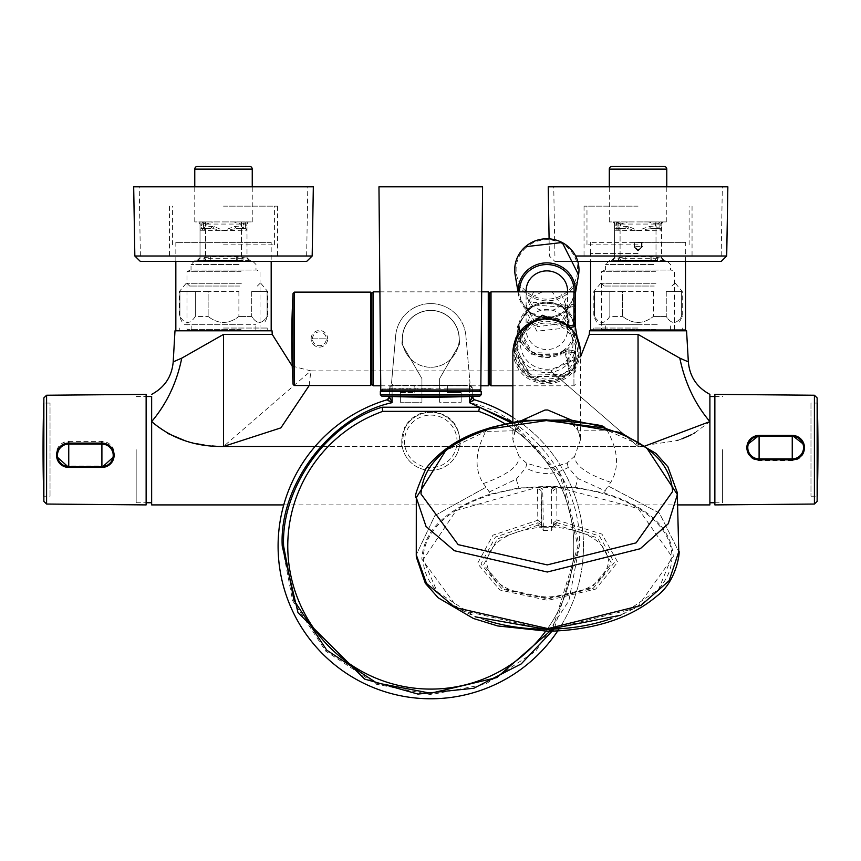 <?xml version="1.0" encoding="UTF-8"?>
<svg xmlns="http://www.w3.org/2000/svg" width="861" height="861" viewBox="0 0 861 861"><rect width="100%" height="100%" fill="white"/><g stroke="black" fill="none" stroke-linecap="round" stroke-linejoin="round"><path stroke-width="0.65" stroke-dasharray="4.3 3.23" d="M646.902 448.237L607.037 430.199L605.972 428.584M486.895 429.747L485.862 431.404L445.686 450.604M524.209 420.426L515.395 430.758L485.862 431.404C475.057 451.702 474.217 469.094 483.333 483.581L486.11 487.175L434.891 515.535L416.261 554.785L434.891 515.535L486.11 487.175L489.231 491.965L489.672 494.289L518.86 487.864L575.417 487.304L604.68 493.149L605.1 490.813L577.935 478.555L575.417 487.304M605.1 490.813L608.103 485.97L659.44 513.102L678.769 551.697L659.44 513.102L608.103 485.97L610.783 482.311C619.522 467.652 618.273 450.281 607.037 430.199L577.763 430.188L568.701 420.017M489.672 494.289C446.149 508.786 423.537 530.398 421.836 559.09L458.978 609.717L548.005 629.961L636.785 607.963L673.302 556.604C671.246 527.944 648.376 506.785 604.68 493.149M610.783 482.311C586.298 474.024 574.298 465.241 574.793 455.964L580.583 439.476L577.494 427.142L577.753 430.145M574.793 455.964L567.227 462.949L547.069 468.997L526.771 463.358L525.791 467.921C539.804 475.455 553.946 475.315 568.206 467.48L577.935 478.555M546.423 323.015A29.016 28.026 0 0 1 575.74 351.04A29.016 28.026 0 0 1 547.026 379.066A29.016 28.026 0 0 1 517.709 351.04A29.016 28.026 0 0 1 546.423 323.015M545.067 319.711L547.714 319.679A32.47 31.362 0 0 1 579.195 350.707A32.47 31.362 0 0 1 547.047 382.392A32.47 31.362 0 0 1 514.265 351.988A32.47 31.362 0 0 1 545.067 319.711L545.002 318.688M546.423 316.579A29.016 28.026 180 0 0 517.709 344.604A29.016 28.026 180 0 0 517.709 344.895A29.016 28.026 180 0 0 547.026 372.63A29.016 28.026 180 0 0 575.74 344.604A29.016 28.026 180 0 0 575.74 344.314A29.016 28.026 180 0 0 546.423 316.579M572.974 343.636A26.25 25.356 0 0 1 546.993 369.251A26.25 25.356 0 0 1 520.475 344.152A26.25 25.356 0 0 1 546.455 318.538A26.25 25.356 0 0 1 572.974 343.636M483.333 483.581C507.699 474.809 519.603 465.779 519.043 456.513L526.771 463.358M515.448 430.661L515.674 427.756L520.205 421.158M515.395 430.758L512.865 439.799L512.865 422.45M519.043 456.513L512.865 439.831L515.674 427.756M572.856 420.695L577.494 427.142M489.231 491.965L516.213 479.168L518.86 487.864M516.213 479.168L525.791 467.921M568.206 467.48L567.227 462.949M485.496 620.157A124.361 71.323 179.3 0 1 423.214 559.327A124.361 71.323 179.3 0 1 547.133 486.53A124.361 71.323 179.3 0 1 671.924 556.4A124.361 71.323 179.3 0 1 611.084 618.682M620.759 615.217L658.59 589.387L671.924 556.658L638.119 508.517L555.915 486.874L547.133 486.799L538.351 487.057L456.158 510.487L423.225 559.585L437.323 591.991L475.746 616.917M556.712 488.757A3.595 2.831 179.6 0 0 553.171 491.545L551.6 489.016L555.915 486.874L556.712 488.757L556.949 520.055L601.968 534.121L617.714 562.147L595.726 589.064L547.844 600.375L499.821 590L477.511 563.514L492.944 535.176L537.791 520.248L537.587 488.951L538.351 487.057M537.996 524.112L538.093 525.113L541.106 527.147L551.901 527.309L553.709 527.018L556.615 524.93L556.766 522.573L599.439 536.005L614.291 562.663L593.337 588.214L547.833 598.955L502.211 589.118L480.955 563.977L495.473 537.038L537.974 522.756L537.996 524.112A3.595 2.066 -1 0 1 541.44 526.071L541.192 491.663L542.721 489.113L539.309 487.089M553.375 524.597L556.766 522.573L556.949 520.055L553.375 522.885L553.332 526.211L552.375 526.835L542.452 526.932L538.093 525.113L497.454 538.889L483.667 564.73L504.105 588.795L547.833 598.212L591.453 587.923L611.59 563.438L597.459 537.877L556.615 524.93L553.332 526.211M556.766 523.929A3.595 2.066 -179.9 0 0 553.375 525.953L553.375 522.885M542.914 527.395L543.388 530.43L541.451 526.146L542.452 526.932L541.106 527.147C507.387 531.097 489.188 542.904 486.508 562.556C490.264 583.801 510.702 595.285 547.833 596.996C584.942 594.553 605.24 582.671 608.727 561.34C605.81 541.741 587.471 530.301 553.709 527.018L552.375 526.835L553.375 526.006M551.901 527.309L551.589 530.344L553.375 525.985M541.397 523.014L537.791 520.248L537.974 522.756L541.418 524.715M537.587 488.951A3.595 2.831 -0.4 0 1 541.192 491.663C542.064 520.475 542.139 531.947 541.44 526.071M551.6 489.016L551.589 530.344L547.488 530.451L543.388 530.43L542.721 489.113M380.745 389.958L378.969 186.826L482.58 186.826L378.969 186.826L482.58 186.826L480.815 389.958L380.745 389.958M438.314 391.325L423.246 391.325M430.78 391.325L382.413 391.325L430.78 391.325M430.78 388.957L382.413 388.957L430.78 388.957M481.213 394.704L380.347 394.704L481.213 394.704L380.347 394.704L380.347 391.325L481.213 391.325L481.213 394.704M481.213 391.325L380.347 391.325L481.213 391.325M459.236 338.814A28.467 28.467 0 0 1 430.78 367.281A28.467 28.467 0 0 1 402.313 338.814A28.467 28.467 0 0 1 430.78 310.358A28.467 28.467 0 0 1 459.236 338.814A28.467 28.467 0 0 1 430.78 367.281A28.467 28.467 0 0 1 402.313 338.814A28.467 28.467 0 0 1 430.78 310.358A28.467 28.467 0 0 1 459.236 338.814M575.309 325.824L574.621 326.61L574.621 306.645L575.309 305.709L573.932 304.385L565.44 305.138L564.59 307.183L533.163 304.988L518.903 323.176L518.623 327.029L532.076 352.644L560.533 353.387L564.59 350.212L560.446 353.376L561.189 355.012L565.44 351.611L573.932 352.655L573.932 385.803L573.932 373.254L569.788 372.641L562.534 376.838L529.666 376.182L513.737 350.976L518.58 333.175M569.788 372.641L569.003 370.574L561.867 374.567L530.387 373.965L515.115 350.631L515.448 346.176L531.818 321.433C545.713 314.2 558.1 316.17 569.003 327.363L568.96 327.341A1.378 1.378 0 0 0 569.455 327.686L569.627 326.341L569.003 327.363A1.378 1.335 168.1 0 0 569.465 327.654L569.928 327.546M569.003 327.363L564.59 307.183A1.378 1.335 166.6 0 0 565.44 307.463L565.44 305.138L533.626 302.254L517.235 326.663L518.623 327.029L515.448 346.176L526.717 325.361L537.888 318.538L547.209 316.988L555.948 318.592L568.96 327.341M569.272 371.801L569.465 370.273A1.378 1.335 -11.9 0 0 569.003 370.574L564.59 350.212L565.44 351.611L565.44 349.857A1.378 1.378 0 0 0 564.515 350.223M517.235 326.663L531.355 354.215L561.189 355.012M489.64 384.415L489.64 293.224M311.112 338.814A8.287 8.287 0 0 1 319.409 330.527A8.287 8.287 0 0 1 327.697 338.814L311.112 338.814L327.697 338.814A8.287 8.287 0 0 1 319.409 347.112A8.287 8.287 0 0 1 311.112 338.814A8.287 8.287 0 0 0 319.409 347.112A8.287 8.287 0 0 0 327.697 338.814M371.909 317.096L371.909 293.493L371.909 317.096M371.909 360.544L371.909 384.146M371.909 338.814L371.909 293.224M575.309 351.794L574.642 350.987L569.099 349.878A1.378 1.378 0 0 0 568.83 349.857L568.83 351.611L569.067 349.921L574.621 351.03L575.309 351.815L575.309 371.93L573.932 373.254L574.653 371.382L575.309 371.93L574.621 370.983L574.621 351.03L575.309 351.815L575.309 371.93M575.309 371.78L574.621 370.983L569.465 370.252L565.44 349.9L568.83 349.857L568.83 364.838M575.309 305.709L574.653 306.258L573.932 304.385L573.932 291.836M568.83 322.391L569.067 307.442A1.378 1.335 0 0 1 568.83 307.463L565.44 307.463L569.067 324.608L569.067 307.442L574.653 306.258M575.309 351.815L573.932 352.655L574.653 351.04L575.309 351.815M569.067 324.608L569.465 327.632M569.099 349.878L569.067 367.087M542.387 291.836L533.777 296.119L526.114 311.155L536.887 331.205L559.919 328.644L567.571 313.565L552.181 291.836M559.919 345.057A20.729 20.018 0 0 1 537.942 347.596A20.729 20.018 0 0 1 526.114 329.515A20.729 20.018 0 0 1 533.777 313.985A20.729 20.018 0 0 1 555.754 311.445A20.729 20.018 0 0 1 567.571 329.515A20.729 20.018 0 0 1 559.919 345.057M533.691 291.836L526.114 306.893L537.684 326.696L560.737 323.618L567.571 309.271L560.36 291.836M567.571 290.9A20.729 20.018 0 0 1 560.737 305.752A20.729 20.018 0 0 1 538.437 309.196A20.729 20.018 0 0 1 526.114 290.9M471.29 399.386L469.471 402.668C530.032 415.626 582.585 484.226 579.313 546.089L568.884 600.763L535.811 651.12L485.453 684.194L430.78 694.623L376.096 684.194L325.738 651.12L292.665 600.763L282.236 546.089C278.975 484.237 331.517 415.637 392.089 402.668L389.323 397.201L389.323 388.15L389.323 396.394M472.226 397.061L474.207 399.708A152.688 152.688 0 0 1 430.78 698.777A152.688 152.688 0 0 1 387.342 399.708L389.323 397.061M388.731 400.892L392.089 402.668L392.089 388.15L389.323 388.15A2.766 2.766 0 0 1 392.089 385.384L414.195 385.384L414.195 392.573L414.195 385.384L394.349 385.384A2.766 2.766 0 0 1 391.594 382.381A2.766 2.766 0 0 0 394.349 385.384L392.089 385.384A2.766 2.766 0 0 0 389.323 388.15L392.089 388.15L392.089 385.384L392.089 388.15L414.195 388.15M583.467 546.089A152.688 152.688 0 0 0 512.865 417.348A152.688 152.688 0 0 1 559.51 628.196M395.673 335.747A35.236 35.236 0 0 1 430.78 303.589A35.236 35.236 0 0 0 395.673 335.747L391.594 382.381L395.673 335.747M421.933 388.15L421.933 385.384L439.616 385.384L439.616 378.636L459.656 343.926L458.999 336.35A28.327 28.327 0 0 0 402.561 336.35L401.893 343.926L421.933 378.636L421.933 402.238L400.376 402.238L421.933 402.238L421.933 388.15L439.616 388.15L439.616 402.238L461.173 402.238L439.616 402.238L439.616 378.636L459.656 343.926L458.999 336.35A28.327 28.327 0 0 0 402.561 336.35L401.893 343.926L421.933 378.636L421.933 385.384L439.616 385.384L439.616 388.15M467.2 385.384L439.616 385.384L467.2 385.384L447.354 385.384L447.354 392.573L461.173 392.573L461.173 402.238L461.173 392.573L447.354 392.573L447.354 385.384L467.2 385.384A2.766 2.766 0 0 0 469.955 382.381A2.766 2.766 0 0 1 467.2 385.384M400.376 392.573L414.195 392.573L400.376 392.573L400.376 402.238L400.376 392.573M447.354 388.15L469.471 388.15L469.471 385.384A2.766 2.766 0 0 1 472.226 388.15L472.226 396.394L472.226 388.15A2.766 2.766 0 0 0 469.471 385.384L469.471 402.668L472.743 400.935M473.679 400.365L474.217 399.795M421.933 385.384L394.349 385.384L421.933 385.384M478.759 411.364A143.012 143.012 0 0 1 545.691 631.221A143.012 143.012 0 0 1 315.869 631.221A143.012 143.012 0 0 1 382.79 411.364L478.759 411.364M505.224 423.978A143.012 143.012 0 0 1 547.585 628.605A143.012 143.012 0 0 0 505.224 423.978M546.606 629.972A143.012 143.012 0 0 1 545.637 631.285A143.012 143.012 0 0 0 546.606 629.972M430.78 303.589A35.236 35.236 0 0 1 465.876 335.747A35.236 35.236 0 0 0 430.78 303.589M465.876 335.747L469.955 382.381L465.876 335.747M223.505 206.166L277.511 206.166L223.505 206.166M223.505 244.858L274.573 244.858L223.505 244.858M223.505 255.911L277.511 255.911L223.505 255.911M271.183 242.371L175.838 242.371L271.183 242.371L271.183 261.443L140.375 261.443M313.329 186.826L133.692 186.826M183.102 186.826L307.797 186.826L183.102 186.826M183.651 255.911L306.645 255.911L183.651 255.911M241.543 221.923L240.832 224A279.19 279.05 179.8 0 1 241.058 226.088L243.577 225.786A249.335 249.335 0 0 0 243.319 223.688L245.342 222.687L244.836 221.923L246.999 221.923L246.999 224.075L200.021 224.075L200.021 221.923L206.188 224L205.478 221.923L220.448 221.923L194.769 221.923L252.251 221.923L226.572 221.923L233.891 221.923L240.832 224L243.319 223.688L242.694 221.923L233.891 221.923M198.17 260.668L200.021 258.117L210.687 256.858L237.302 256.869L246.999 258.117L246.999 257.568L242.651 258.268L243.243 260.334L198.17 260.668L251.832 260.334L203.777 260.334L204.369 258.268L200.021 257.568L200.021 258.117L200.021 224.075L198.977 221.923L244.04 221.923L243.491 223.742M207.942 270.063L255.986 270.063L207.942 270.063M241.026 271.742L186.977 271.742L241.026 271.742M241.026 329.419L186.977 329.419L241.026 329.419M203.53 223.742L202.981 221.923M248.851 260.668L246.999 258.117L246.999 224.075L248.043 221.923L244.04 221.923M246.999 221.923L248.043 221.923L246.999 221.923L246.999 230.21L223.505 230.597L214.281 226.626L205.962 226.088A279.168 279.029 180 0 1 206.188 224L213.13 221.923M246.999 225.786L245.342 225.786L245.762 221.923M244.836 221.923L242.694 221.923M212.323 226.368L210.719 228.552L203.444 228.552L205.962 226.088L203.444 225.786A249.259 249.259 0 0 1 203.702 223.688L204.326 221.923L202.184 221.923L201.678 225.786L200.021 225.786L200.021 257.59L197.449 260.345M205.478 221.923L204.326 221.923M201.259 221.923L202.184 221.923M200.021 221.923L198.977 221.923L200.021 221.923L200.021 225.786M249.572 260.345L246.999 257.59L246.999 230.21L245.342 228.552L243.857 228.552L241.478 230.597L241.478 260.334M234.698 226.368L236.301 228.552L245.342 228.552A1.657 1.657 0 0 1 246.999 230.21A1.657 1.657 0 0 0 245.342 228.552L245.342 225.786L243.577 225.786L243.577 228.552L241.058 226.088L234.698 226.368L223.505 230.597L212.958 228.66L203.164 228.552L205.542 230.597L205.542 258.289L204.369 258.268M226.572 221.923L220.448 221.923M242.651 258.268L205.542 258.289L205.542 260.334M249.765 260.334L246.999 257.568L249.539 260.323M241.478 221.923L241.478 257.353L240.876 260.625M236.334 256.858L236.334 260.334L210.687 260.334L210.687 256.858M205.542 221.923L205.542 257.353L206.145 260.625M200.021 257.568L197.255 260.334L195.189 260.334L197.255 260.334L200.021 257.568M202.141 229.876L203.164 228.552L201.678 228.552L201.678 225.786L203.444 225.786L203.444 228.552L201.678 228.552L200.021 230.21L223.505 230.597L236.301 228.552L243.857 228.552L244.879 229.876M201.678 228.552A1.657 1.657 0 0 0 200.021 230.21A1.657 1.657 0 0 1 201.678 228.552M249.486 166.377L197.535 166.377M175.838 330.807L272.033 330.807M656.082 221.923L655.361 224A279.19 279.05 179.8 0 1 655.587 226.088L658.105 225.786A249.335 249.335 0 0 0 657.847 223.688L659.87 222.687L659.365 221.923L661.528 221.923L661.528 224.075L614.55 224.075L614.55 221.923L620.716 224L620.006 221.923L634.977 221.923L609.297 221.923L666.78 221.923L641.111 221.923L648.419 221.923L655.361 224L657.847 223.688L657.223 221.923L648.419 221.923M612.698 260.668L614.55 258.117L625.226 256.858L651.842 256.869L661.528 258.117L661.528 257.568L657.191 258.268L657.782 260.334L612.698 260.668L666.371 260.334L618.306 260.334L618.898 258.268L614.55 257.568L614.55 258.117L614.55 224.075L613.516 221.923L658.579 221.923L658.019 223.742M622.471 270.063L670.515 270.063L622.471 270.063M655.555 271.742L601.505 271.742L655.555 271.742M655.555 329.419L601.505 329.419L655.555 329.419M618.069 223.742L617.509 221.923M663.379 260.668L661.528 258.117L661.528 224.075L662.572 221.923L658.579 221.923M661.528 221.923L662.572 221.923L661.528 221.923L661.528 230.21L638.044 230.597L628.81 226.626L620.501 226.088A279.168 279.029 180 0 1 620.716 224L627.669 221.923M661.528 225.786L659.87 225.786L660.29 221.923M659.365 221.923L657.223 221.923M626.862 226.368L625.247 228.552L617.983 228.552L620.501 226.088L617.983 225.786A249.259 249.259 0 0 1 618.23 223.688L618.865 221.923L616.713 221.923L616.207 225.786L614.55 225.786L614.55 257.59L611.977 260.345M620.006 221.923L618.865 221.923M615.798 221.923L616.713 221.923M614.55 221.923L613.516 221.923L614.55 221.923L614.55 225.786M664.111 260.345L661.528 257.59L661.528 230.21L659.87 228.552L658.385 228.552L656.007 230.597L656.007 260.334M649.226 226.368L650.83 228.552L659.87 228.552A1.657 1.657 0 0 1 661.528 230.21A1.657 1.657 0 0 0 659.87 228.552L659.87 225.786L658.105 225.786L658.105 228.552L655.587 226.088L649.226 226.368L638.044 230.597L627.486 228.66L617.703 228.552L620.081 230.597L620.081 258.289L618.898 258.268M641.111 221.923L634.977 221.923M657.191 258.268L620.081 258.289L620.081 260.334M664.294 260.334L661.528 257.568L664.068 260.323M656.007 221.923L656.007 257.353L655.415 260.625M650.862 256.858L650.862 260.334L625.226 260.334L625.226 256.858M620.081 221.923L620.081 257.353L620.673 260.625M614.55 257.568L611.794 260.334L609.717 260.334L611.794 260.334L614.55 257.568M616.68 229.876L617.703 228.552L616.207 228.552L616.207 225.786L617.983 225.786L617.983 228.552L616.207 228.552L614.55 230.21L638.044 230.597L650.83 228.552L658.385 228.552L659.408 229.876M616.207 228.552A1.657 1.657 0 0 0 614.55 230.21A1.657 1.657 0 0 1 616.207 228.552M664.025 166.377L612.063 166.377M684.678 330.807L686.561 330.807M641.531 242.371L641.531 246.407L638.044 249.862L634.557 246.407L641.531 246.407L641.531 242.737L638.044 242.371L642.048 242.371L642.048 246.407L638.044 250.411L642.048 246.407L638.044 250.411L642.048 246.407L642.048 242.371L685.711 242.371L590.366 242.371L634.04 242.371L634.04 246.407L638.044 250.411L634.04 246.407L638.044 250.411L634.04 246.407L634.04 242.371L634.557 246.407L634.557 242.737L638.044 242.371L634.557 242.737M638.044 253.425L590.366 253.425L638.044 253.425M638.044 250.971L633.535 246.407L638.044 250.971L642.554 246.407L638.044 250.971M641.531 242.737L642.048 246.407L642.554 242.845L634.557 242.371M638.044 206.166L584.038 206.166L638.044 206.166M638.044 244.858L586.976 244.858L638.044 244.858M638.044 255.911L584.038 255.911L638.044 255.911M721.174 261.443L590.581 261.443L590.581 253.425M727.857 186.826L548.231 186.826M597.631 186.826L722.325 186.826L597.631 186.826M598.191 255.911L721.174 255.911L598.191 255.911M577.796 261.443L554.904 261.443L577.796 261.443M810.976 496.205L817.293 496.205L817.293 403.066L810.976 403.066L810.976 496.205L810.976 403.066M709.894 417.058L709.894 421.589C695.042 404.196 685.012 383.048 679.803 358.144L638.044 334.412L589.311 334.412M722.605 449.636L722.605 502.749L722.605 449.636M136.178 449.636L136.178 502.749L136.178 449.636M151.654 417.058L151.654 502.749L151.654 396.523L151.654 421.589L167.766 433.438M223.505 328.041L267.728 328.041L223.505 328.041M638.044 328.041L593.821 328.041L638.044 328.041M151.654 504.912L151.654 421.589C166.517 404.196 176.548 383.048 181.757 358.144L173.201 361.878M460.043 446.461C460.56 425.269 450.798 413.667 430.78 411.644C419.372 411.967 410.686 417.122 404.702 427.099L401.517 446.461L638.044 446.461L676.606 440.692M709.894 504.912L709.894 421.589L694.698 432.932M678.027 440.229L681.88 438.862M689.973 435.397L690.576 435.106M691.448 434.665L694.02 433.309M644.243 446.321L638.044 446.461L638.044 442.328M185.083 440.724L196.254 443.663M204.584 445.126L223.505 446.461L223.419 334.477M309.207 385.524L310.864 370.876L550.685 370.876L638.044 446.461L638.044 334.412M315.072 446.461L638.044 446.461L550.685 370.876L580.572 356.755M292.245 366.108L310.864 370.876L223.505 446.461L401.517 446.461M223.386 334.498L181.757 358.144M174.987 330.807L223.505 330.807M589.527 330.807L638.044 330.807M430.78 415.088A26.25 26.25 0 0 1 457.03 441.349A26.25 26.25 0 0 1 430.78 467.598A26.25 26.25 0 0 1 404.519 441.349A26.25 26.25 0 0 1 430.78 415.088M430.78 470.364A29.016 29.016 0 0 0 459.796 441.349A29.016 29.016 0 0 0 430.78 412.333A29.016 29.016 0 0 0 401.764 441.349A29.016 29.016 0 0 0 430.78 470.364A29.016 29.016 0 0 0 459.796 441.349A29.016 29.016 0 0 0 430.78 412.333A29.016 29.016 0 0 0 401.764 441.349A29.016 29.016 0 0 0 430.78 470.364M146.133 394.37L146.133 504.912M68.751 441.402L101.91 441.402A12.366 12.323 0 0 1 114.222 454.952A12.366 12.323 0 0 1 101.91 466.038L68.751 466.038A12.366 12.323 0 0 1 56.449 454.952A12.366 12.323 0 0 1 68.751 441.402M714.867 504.912L714.867 394.37M792.249 460.538L759.09 460.538A12.366 12.355 180 0 1 747.219 444.717A12.366 12.355 180 0 1 759.09 435.817L792.249 435.817A12.366 12.355 180 0 1 804.12 444.717A12.366 12.355 180 0 1 792.249 460.538M655.931 283.269L600.73 283.269L655.931 283.269M622.654 291.567L609.836 291.567L609.836 316.439C604.713 324.414 599.59 324.414 594.445 316.439L593.821 316.439L594.445 316.439C599.568 324.414 604.702 324.414 609.836 316.439L622.654 316.439L609.836 316.439L609.836 291.567L594.445 291.567L594.445 316.439L594.445 291.567L622.654 291.567L622.654 316.439C632.9 324.414 643.156 324.414 653.434 316.439C643.189 324.414 632.932 324.414 622.654 316.439L622.654 291.567L653.434 291.567L622.654 291.567M666.253 291.567L681.632 291.567L666.253 291.567L666.253 316.439C671.376 324.414 676.498 324.414 681.632 316.439L682.256 316.439L681.632 316.439C676.509 324.414 671.386 324.414 666.253 316.439L653.434 316.439L666.253 316.439L666.253 291.567M681.632 291.567L682.256 291.567L681.632 291.567L681.632 316.439L681.632 291.567M657.255 324.726L597.975 324.726L657.255 324.726M638.044 330.247L605.692 330.247L638.044 330.247M638.044 324.726L605.692 324.726L638.044 324.726M655.598 283.269L601.43 283.269L655.598 283.269M654.274 286.035L604.185 286.035L654.274 286.035M653.434 291.567L653.434 316.439L653.434 291.567M241.392 283.269L186.202 283.269L241.392 283.269M208.125 291.567L195.307 291.567L195.307 316.439C190.184 324.414 185.05 324.414 179.917 316.439L179.292 316.439L179.917 316.439C185.04 324.414 190.173 324.414 195.307 316.439L208.125 316.439L195.307 316.439L195.307 291.567L179.917 291.567L179.917 316.439L179.917 291.567L208.125 291.567L208.125 316.439C218.371 324.414 228.628 324.414 238.895 316.439C228.649 324.414 218.393 324.414 208.125 316.439L208.125 291.567L238.895 291.567L208.125 291.567M251.713 291.567L267.104 291.567L251.713 291.567L251.713 316.439C256.836 324.414 261.97 324.414 267.104 316.439L267.728 316.439L267.104 316.439C261.981 324.414 256.847 324.414 251.713 316.439L238.895 316.439L251.713 316.439L251.713 291.567M267.104 291.567L267.728 291.567L267.104 291.567L267.104 316.439L267.104 291.567M242.716 324.726L183.436 324.726L242.716 324.726M223.505 330.247L255.857 330.247L223.505 330.247M223.505 324.726L255.857 324.726L223.505 324.726M241.069 283.269L186.891 283.269L241.069 283.269M239.745 286.035L189.657 286.035L239.745 286.035M238.895 291.567L238.895 316.439L238.895 291.567M50.024 403.066L43.707 403.066L43.707 496.205L50.024 496.205L50.024 403.066L50.024 496.205M512.865 351.729C515.093 371.565 526.491 382.359 547.069 384.092C567.593 381.961 578.764 370.951 580.572 351.051L579.195 350.707M580.572 351.385L580.572 439.454M547.757 318.656L547.714 319.679M430.78 396.082L381.66 396.082A1105.416 1105.416 0 0 0 479.889 396.082L430.78 396.082M491.018 291.836L491.018 385.803M488.262 385.803L488.262 291.836M373.297 385.803L373.297 291.836M312.5 338.814A6.91 6.91 0 0 1 319.409 331.915A6.91 6.91 0 0 1 326.319 338.814A6.91 6.91 0 0 1 319.409 345.724A6.91 6.91 0 0 1 312.5 338.814M294.451 385.524L294.451 292.116M293.074 384.221L293.074 293.418M370.531 385.524L370.531 292.116M518.623 327.019L521.282 339.18L528.267 349.351L538.211 355.927L546.864 357.573L560.446 353.376M562.534 376.838L561.867 374.567M513.737 350.976L515.115 350.631M564.59 350.212A1.378 1.335 -13.4 0 1 565.44 349.9L568.83 349.9A1.378 1.335 180 0 1 569.067 349.921M528.772 308.378A28.661 27.681 180 0 0 518.559 325.383A28.661 27.681 180 0 0 532.475 353.817A28.661 27.681 180 0 0 564.924 351.342A28.661 27.681 180 0 0 575.126 325.383A28.661 27.681 180 0 0 528.772 308.378M564.052 349.964A27.283 26.347 0 0 1 525.673 346.144A27.283 26.347 0 0 1 529.644 309.077A27.283 26.347 0 0 1 568.012 312.898A27.283 26.347 0 0 1 564.052 349.964M567.108 374.686A32.137 31.039 0 0 1 530.731 377.462A32.137 31.039 0 0 1 515.136 345.584A32.137 31.039 0 0 1 526.577 326.523A32.137 31.039 0 0 1 578.56 345.584A32.137 31.039 0 0 1 567.108 374.686M527.449 327.923A30.748 29.704 180 0 0 522.982 369.713A30.748 29.704 180 0 0 566.247 374.029A30.748 29.704 180 0 0 570.714 332.238A30.748 29.704 180 0 0 527.449 327.923M574.104 291.847A27.283 26.347 0 0 1 565.139 310.444A27.283 26.347 0 0 1 536.22 315.169A27.283 26.347 0 0 1 519.581 291.836M518.214 291.836A28.661 27.681 180 0 0 518.559 295.032A28.661 27.681 180 0 0 537.372 316.687A28.661 27.681 180 0 0 566.064 311.09A28.661 27.681 180 0 0 575.126 295.032A28.661 27.681 180 0 0 575.309 293.784M578.56 274.831A32.137 31.039 0 0 1 568.389 292.837A32.137 31.039 0 0 1 536.231 299.111A32.137 31.039 0 0 1 515.136 274.831M526.222 247.398A30.748 29.704 180 0 0 524.026 289.361A30.748 29.704 180 0 0 567.464 291.481A30.748 29.704 180 0 0 569.659 249.518A30.748 29.704 180 0 0 526.222 247.398M512.865 422.288L562.362 477.166L579.313 546.089L554.398 628.444M392.089 396.501L392.089 388.15L472.226 388.15L469.471 388.15L469.471 396.501M552.687 628.508L577.935 546.089L560.694 476.972L511.111 422.794M312.177 256.008L134.843 256.008M194.769 169.133L252.251 169.133M239.078 264.478L191.034 264.478L239.078 264.478M237.302 256.869L237.216 260.345M214.281 226.626L212.958 228.66M609.297 169.133L666.78 169.133M653.607 264.478L605.574 264.478L653.607 264.478M651.842 256.869L651.755 260.345M628.81 226.626L627.486 228.66M590.581 329.978L685.507 329.978M726.706 256.008L575.643 256.008M43.857 501.36L43.857 397.911M46.591 504.04L46.591 395.231M68.751 467.415L68.751 466.038M101.91 466.038L101.91 467.415M817.143 397.911L817.143 501.36M814.409 395.231L814.409 504.04M580.583 439.476L577.774 430.188L574.459 425.237L570.52 421.675M523.585 421.309L521.239 423.063L515.459 430.629M517.709 344.604L517.709 351.04M575.74 344.604L575.74 351.04M542.075 526.48L552.73 526.372M479.136 391.325L479.136 388.957L479.136 391.325M382.413 391.325L382.413 388.957L382.413 391.325M381.66 396.082L380.347 394.704M575.309 384.415L573.932 385.803L512.865 385.803M380.713 385.803L480.847 385.803M379.884 291.836L481.665 291.836M526.114 311.155L526.114 329.515M577.074 336.877L578.56 345.584C580.131 357.293 576.31 367.023 567.098 374.761L530.731 377.516L515.136 345.584L518.559 325.383L528.783 308.346C550.889 297.045 566.344 302.717 575.126 325.383L575.256 326.136M567.571 313.565L567.571 329.515M526.114 306.893L526.114 291.836M518.021 291.836L518.559 295.032C527.911 318.312 543.743 323.682 566.043 311.133L575.309 293.956M567.571 309.271L567.571 291.836M472.226 388.15L469.471 385.384M392.089 385.384L389.323 388.15L392.089 385.384M274.573 244.858L274.573 206.166M169.509 206.166L169.509 255.911M140.375 255.911L139.224 186.826M306.645 255.911L307.797 186.826M277.511 206.166L277.511 255.911M172.448 244.858L172.448 206.166M252.251 221.923L252.251 186.826M195.189 260.334L191.034 264.478L191.034 270.063L256.675 270.01L255.986 270.063L255.986 264.478L251.832 260.334M260.044 329.419L260.044 271.742L256.675 270.01L190.346 270.01L186.977 271.742L186.977 329.419M248.205 221.923L246.999 224.204M198.805 221.923L200.021 224.204M194.769 221.923L194.769 186.826M175.838 261.443L175.838 242.371M666.78 221.923L666.78 186.826M609.717 260.334L605.574 264.478L605.574 270.063L671.203 270.01L670.515 270.063L670.515 264.478L666.371 260.334M674.583 329.419L674.583 271.742L671.203 270.01L604.885 270.01L601.505 271.742L601.505 329.419M662.744 221.923L661.528 224.204M613.344 221.923L614.55 224.204M609.297 221.923L609.297 186.826M590.366 253.425L590.366 242.371M685.507 261.443L685.507 253.425M685.711 253.425L685.711 242.371M689.112 244.858L689.112 206.166M584.038 206.166L584.038 255.911M554.904 255.911L553.752 186.826M549.092 238.788L549.383 256.008L554.904 261.443M721.174 255.911L722.325 186.826M692.05 206.166L692.05 255.911M586.976 244.858L586.976 206.166M714.867 502.749L722.605 502.749M136.178 502.749L146.133 502.749M267.728 328.041L267.728 330.807M682.256 328.041L682.256 330.807M283.743 504.912L677.725 504.912M593.821 328.041L593.821 330.807M179.292 328.041L179.292 330.807M136.178 396.523L146.133 396.523M714.867 396.523L722.605 396.523M675.347 283.269L682.256 291.567L682.256 316.439L678.113 324.726M670.396 330.247L670.396 324.726M671.892 286.035L674.658 283.269M600.73 283.269L593.821 291.567L593.821 316.439L597.975 324.726M604.185 286.035L601.43 283.269M605.692 330.247L605.692 324.726M260.818 283.269L267.728 291.567L267.728 316.439L263.584 324.726M255.857 330.247L255.857 324.726M257.364 286.035L260.13 283.269M186.202 283.269L179.292 291.567L179.292 316.439L183.436 324.726M189.657 286.035L186.891 283.269M191.164 330.247L191.164 324.726"/><path stroke-width="1.29" d="M489.22 429.026L546.358 420.577L603.604 427.895C647.537 441.521 670.536 462.723 672.613 491.491L636.075 542.882L547.241 564.902L458.16 544.647L420.997 493.977C422.719 465.177 445.46 443.523 489.22 429.026M445.686 450.604L416.304 497.658L426.044 526.458L454.404 550.728L547.316 572.016L640.25 548.726L668.244 523.736L677.381 494.591L646.902 448.237M605.972 428.584L603.981 427.196C604.605 425.119 585.405 422.686 546.358 419.899C529.999 420.555 520.152 421.32 516.826 422.191C497.927 425.775 488.596 427.831 488.833 428.337L486.895 429.747M416.261 554.775L416.326 557.035L425.345 583.317L438.184 597.792L473.41 618.478L497.766 625.958L548.016 631.274C594.391 630.112 630.844 618.241 657.363 595.661C678.543 579.485 680.233 547.187 678.769 551.697L677.273 492.546L667.921 466.856L655.921 453.413L620.533 432.534L546.358 419.813C490.157 421.686 450.066 437.829 426.098 468.244C417.058 488.252 413.797 498.056 416.304 497.669L416.261 554.785L426.507 583.446L455.135 607.522L547.973 628.605L640.853 605.52L669.115 580.701L678.769 551.697L669.115 580.701L640.853 605.52L547.973 628.605L548.005 629.961M568.701 420.017L524.209 420.426M520.205 421.158L544.991 410.019L547.757 409.997L572.856 420.695M545.002 318.688L547.757 318.656C567.614 320.992 578.549 331.786 580.583 351.051L577.494 337.738C571.327 325.975 561.415 319.625 547.757 318.699L544.991 318.731C531.398 319.894 521.626 326.437 515.674 338.351L512.865 351.385C514.641 332.26 525.361 321.357 545.002 318.688L544.991 318.731M547.983 629.187A124.361 71.323 179.3 0 1 485.496 620.157M611.084 618.682A124.361 71.323 179.3 0 1 548.005 629.187M548.005 629.456L620.759 615.217M475.746 616.917L547.026 629.456M380.745 389.958L382.123 391.325L380.745 389.958L480.815 389.958L482.58 186.826L378.969 186.826L380.777 390.259M423.246 391.325L438.314 391.325M481.213 391.325L380.347 391.325L380.347 394.704L481.213 394.704L481.213 391.325M489.64 350.621L489.64 384.415L491.018 385.803L491.018 291.836L489.64 293.224L489.64 350.621M370.531 385.524L294.451 385.524L294.451 292.116L370.531 292.116L370.531 385.524L371.909 384.146L371.909 338.814L371.909 384.415L371.909 360.544M380.713 385.803L373.297 385.803L373.297 291.836L371.909 293.224L371.909 338.814M569.465 327.632L574.621 326.61L575.309 325.824L575.309 293.224L575.309 305.709L574.653 306.258M569.003 327.363L569.627 326.341L569.465 327.654L574.642 326.653L575.309 325.845L574.621 326.61L575.309 325.813L575.309 305.859M518.58 333.175L542.365 315.277L569.788 325.824L573.932 324.984L573.932 291.836L491.018 291.836M575.309 325.813L573.932 324.984L574.653 326.599M552.181 291.836L542.387 291.836M526.114 291.836L526.114 290.9A20.729 20.018 0 0 1 532.948 276.047A20.729 20.018 0 0 1 555.259 272.603A20.729 20.018 0 0 1 567.571 290.9L567.571 291.836M560.36 291.836L533.691 291.836M389.323 396.394L392.089 402.668L387.332 399.805M387.418 399.999L388.731 400.892M559.51 628.196A152.688 152.688 0 0 1 559.123 628.788M558.95 629.068A152.688 152.688 0 0 1 278.092 546.089A152.688 152.688 0 0 1 387.342 399.708L389.323 397.061L388.903 398.514M430.78 689.101A143.012 143.012 0 0 0 545.637 631.285A143.012 143.012 0 0 1 289.856 570.434A143.012 143.012 0 0 1 382.79 411.364L478.759 411.364L479.469 407.221L382.08 407.221L382.79 411.364M382.08 407.221C326.341 423.816 280.88 488.757 283.613 546.089L293.945 600.257L326.717 650.141L376.612 682.913L430.78 693.245L496.905 677.553L552.095 629.369M472.743 400.935L473.679 400.365M474.217 399.795L469.471 402.668L472.226 396.394L474.207 399.708A152.688 152.688 0 0 1 512.865 417.348A152.688 152.688 0 0 0 474.207 399.708L472.226 397.201L471.29 399.386M472.226 397.061L474.207 399.708L472.258 397.47M388.623 398.891L387.342 399.708L389.323 397.061L387.342 399.708M478.759 411.364A143.012 143.012 0 0 1 505.224 423.978A143.012 143.012 0 0 0 478.759 411.364M547.585 628.605A143.012 143.012 0 0 1 547.165 629.197A143.012 143.012 0 0 0 547.585 628.605M306.645 261.443L312.177 256.008L134.843 256.008L140.375 261.443L306.645 261.443L271.183 261.443L271.183 330.807M134.843 256.008L133.692 186.826L313.329 186.826L312.177 256.008M252.251 169.133A2.766 2.766 0 0 0 249.486 166.377L197.535 166.377A2.766 2.766 0 0 0 194.769 169.133L252.251 169.133L252.251 186.826M292.245 366.108L272.237 334.412L272.033 330.807L175.838 330.807L175.838 261.443M666.78 169.133A2.766 2.766 0 0 0 664.025 166.377L612.063 166.377A2.766 2.766 0 0 0 609.297 169.133L666.78 169.133L666.78 186.826M638.044 442.328L638.044 334.412L679.803 358.144L688.348 361.878L686.561 330.807L638.044 330.807L684.678 330.807L685.507 329.978L590.581 329.978L590.581 261.443L577.796 261.443L721.174 261.443L726.706 256.008L727.857 186.826L548.231 186.826L549.092 238.788M817.293 403.066L817.293 496.205A1658.135 1658.135 0 0 0 817.293 403.077M146.133 396.523L151.654 396.523L151.654 417.058M151.654 396.523L151.654 504.912L283.743 504.912M709.894 394.37L709.894 421.589C695.042 404.196 685.012 383.048 679.803 358.144L688.348 361.878C689.693 376.58 696.883 387.407 709.894 394.37L709.894 417.058M644.243 446.321L709.894 421.589L709.894 504.912L677.725 504.912M676.875 440.606L678.027 440.229M681.88 438.862L689.973 435.397M690.576 435.106L691.448 434.665M694.02 433.309L694.698 432.932M309.207 385.524L280.88 427.874L223.505 446.461C195.501 446.902 171.543 438.615 151.654 421.589C166.786 403.669 176.817 382.521 181.757 358.144L173.201 361.878C171.856 376.58 164.677 387.407 151.654 394.37M167.766 433.438L185.083 440.724M196.254 443.663L204.584 445.126M315.072 446.461L223.505 446.461L223.505 334.412L181.757 358.144M580.572 356.755L589.311 334.412L638.044 334.412M223.505 330.807L174.987 330.807L173.201 361.878M272.237 334.412L223.505 334.412L272.237 334.412M638.044 330.807L589.527 330.807L589.311 334.412M146.133 454.457L146.133 394.37L46.591 395.231L46.591 504.04L146.133 504.912L146.133 454.457M101.91 441.402L101.91 444.093A11.301 11.258 0 0 1 113.211 455.351A11.301 11.258 0 0 1 101.91 466.597L101.91 444.093L68.751 444.093L68.751 466.597A11.301 11.258 0 0 1 57.45 455.351A11.301 11.258 0 0 1 68.751 444.093L68.751 443.081L101.91 443.081A12.215 12.162 0 0 1 114.061 456.47A12.215 12.162 0 0 1 101.91 467.415L68.751 467.426L68.751 466.597L101.91 466.597L101.91 467.426L114.061 456.47L114.222 454.952M714.867 447.914L714.867 504.912L814.409 504.04L814.409 395.231L714.867 394.37L714.867 447.914M759.09 460.538L759.09 458.881A11.301 11.29 180 0 1 747.789 447.591A11.301 11.29 180 0 1 759.09 436.301L759.09 458.881L792.249 458.881L792.249 436.301A11.301 11.29 180 0 1 803.55 447.591A11.301 11.29 180 0 1 792.249 458.881L792.249 459.839L759.09 459.839A12.215 12.205 180 0 1 747.359 444.211A12.215 12.205 180 0 1 759.09 435.418L792.249 435.418L792.249 436.301L759.09 436.301L759.09 435.418L747.219 444.717M43.707 490.501L43.707 403.066A1658.135 1658.135 0 0 0 43.707 496.205L43.707 490.501M416.261 554.785L426.507 583.446L455.135 607.522L547.973 628.605M381.66 396.082L479.889 396.082L481.213 394.704L479.889 396.082A1105.416 1105.416 0 0 1 381.66 396.082L380.347 394.704M481.665 291.836L488.262 291.836L488.262 385.803L489.64 384.415M293.074 293.418L293.074 384.221A789.989 789.989 0 0 1 293.074 293.418L294.451 292.116M519.581 291.836A27.283 26.347 0 0 1 528.557 271.344A27.283 26.347 0 0 1 558.369 267.018A27.283 26.347 0 0 1 574.104 291.847M575.309 293.784A28.661 27.681 180 0 0 559.984 265.952A28.661 27.681 180 0 0 527.632 270.02A28.661 27.681 180 0 0 518.214 291.836M518.021 291.836L515.136 274.831A32.137 31.039 0 0 1 525.296 246.784A32.137 31.039 0 0 1 562.233 242.565A32.137 31.039 0 0 1 578.56 274.831L575.309 293.956M554.398 628.444L553.989 629.047M553.806 629.316L521.206 663.928L473.841 688.251L417.962 694.074L364.72 679.135L297.992 612.655L282.236 546.089C278.846 484.431 331.679 415.454 392.089 402.668L392.089 396.501M469.471 396.501L469.471 402.668L512.865 422.288M511.111 422.794L479.469 407.221M552.278 629.1L552.687 628.508M575.643 256.008L726.706 256.008M43.857 501.36L43.857 397.911L43.857 501.36L46.591 504.04M101.91 467.426L68.751 467.426A12.215 12.162 0 0 1 56.6 456.47A12.215 12.162 0 0 1 68.751 443.081L68.751 441.402M817.143 397.911L817.143 501.36L817.143 397.911L814.409 395.231M759.09 435.418L792.249 435.418A12.215 12.205 180 0 1 803.97 444.211A12.215 12.205 180 0 1 792.249 459.839L792.249 460.538M570.52 421.675L566.656 419.587C569.573 419.598 582.154 422.138 604.422 427.185M488.402 428.337C509.809 423.042 522.423 420.243 526.232 419.953L523.585 421.309M512.865 422.45L512.865 351.385M479.426 391.325L480.815 389.958L479.642 391.314M512.865 385.803L491.018 385.803M480.847 385.803L488.262 385.803M373.297 385.803L371.909 384.415M370.531 292.116L371.909 293.493M294.451 385.524L293.074 384.221M373.297 291.836L379.884 291.836M488.262 291.836L489.64 293.224M573.932 291.836L575.309 293.224M575.256 326.136L577.074 336.877M515.136 274.831C513.597 263.789 516.998 254.415 525.318 246.72L562.233 242.501L578.56 274.831M194.769 186.826L194.769 169.133M609.297 186.826L609.297 169.133M685.507 329.978L685.507 261.443M590.581 329.978L591.41 330.807M709.894 502.749L714.867 502.749M146.133 502.749L151.654 502.749M709.894 396.523L714.867 396.523M43.857 397.911L46.591 395.231M68.751 467.426L56.6 456.47L56.449 454.952M817.143 501.36L814.409 504.04M792.249 435.418L804.12 444.717"/></g></svg>
